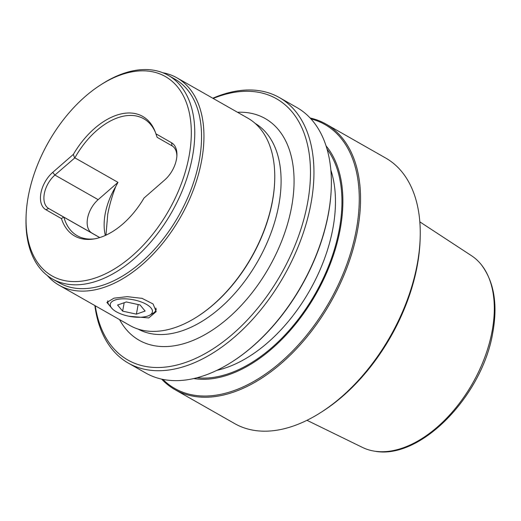 <?xml version="1.0" encoding="UTF-8"?>
<svg xmlns="http://www.w3.org/2000/svg" width="521" height="521" viewBox="0 0 521 521"><rect width="100%" height="100%" fill="white"/><g stroke="black" fill="none" stroke-linecap="round" stroke-linejoin="round"><path stroke-width="0.78" d="M151.031 307.983A21.407 8.512 -169.5 0 0 123.718 298.82A21.407 8.512 -169.5 0 0 111.676 308.119A21.407 8.512 -169.5 0 0 111.715 308.158A21.407 8.512 -169.5 0 0 129.801 316.416A21.407 8.512 -169.5 0 0 149.651 315.192A21.407 8.512 -169.5 0 0 151.031 307.983M109.456 305.462A24.467 9.73 10.5 0 1 109.417 305.417A24.467 9.73 10.5 0 1 109.377 305.371A24.467 9.73 10.5 0 1 107.801 300.897M126.316 301.959L117.59 305.046L122.63 311.135L136.391 314.143L145.118 311.057L140.077 304.967L126.316 301.959M155.87 308.054A24.467 9.73 10.5 0 1 155.922 309.748A24.467 9.73 10.5 0 1 152.777 313.453L149.651 315.192M138.169 304.551L136.391 314.143M124.193 302.708L122.63 311.135M74.581 157.902L73.363 154.379A68.805 41.504 119.6 0 1 120.188 114.138A68.805 41.504 119.6 0 1 155.037 131.364A68.805 41.504 119.6 0 1 155.909 133.799L171.559 142.761A23.855 14.386 119.6 0 1 176.919 155.297A23.855 14.386 119.6 0 1 164.649 180.032L144.004 198.045A68.805 41.504 119.6 0 1 97.18 238.292A68.805 41.504 119.6 0 1 93.832 238.976A68.805 41.504 119.6 0 1 61.458 218.625L63.621 217.042L48.713 208.504A21.407 12.914 119.6 0 1 54.913 175.056L74.874 157.843L117.987 182.363A67.281 40.579 -60.4 0 0 115.688 186.687A53.819 32.465 -60.4 0 0 105.346 235.433M94.926 238.787A67.281 40.579 -60.4 0 1 77.258 235.739A67.281 40.579 -60.4 0 1 63.881 217.185L63.621 217.042M162.786 72.738A119.263 71.944 119.6 0 1 176.984 77.857L247.788 118.124A119.263 71.944 119.6 0 1 274.691 180.872L274.671 181.549A118.345 71.39 119.6 0 1 272.418 201.471A118.345 71.39 119.6 0 1 198.11 316.149L197.544 316.514A119.263 71.944 119.6 0 1 168.882 329.396A119.263 71.944 119.6 0 1 129.859 325.462L59.055 285.195A119.263 71.944 119.6 0 1 47.404 275.602M274.691 180.872A119.263 71.944 119.6 0 1 272.424 200.95A119.263 71.944 119.6 0 1 197.544 316.514M105.958 235.153L107.743 214.261C109.41 205.274 112.061 196.085 115.688 186.687M155.434 132.406A67.281 40.579 -60.4 0 0 143.783 118.775A67.281 40.579 -60.4 0 0 121.771 116.561A67.281 40.579 -60.4 0 0 74.874 157.843M26.115 215.564L26.05 217.368A117.127 70.648 -60.4 0 0 52.471 278.989L59.257 282.844A117.127 70.648 -60.4 0 0 97.577 286.706A117.127 70.648 -60.4 0 0 191.435 188.517A117.127 70.648 -60.4 0 0 175.069 79.225L168.283 75.369A117.127 70.648 -60.4 0 0 129.963 71.507A117.127 70.648 -60.4 0 0 101.816 84.155L100.299 85.131A114.679 69.176 -60.4 0 0 26.115 215.564A114.679 69.176 -60.4 0 0 89.508 279.673A114.679 69.176 -60.4 0 0 189.071 156.17A114.679 69.176 -60.4 0 0 127.86 72.751A114.679 69.176 -60.4 0 0 100.299 85.131M52.471 278.989A117.127 70.648 -60.4 0 0 90.797 282.844A117.127 70.648 -60.4 0 0 184.649 184.662A117.127 70.648 -60.4 0 0 168.283 75.369M176.984 77.857A119.263 71.944 119.6 0 1 193.649 189.143A119.263 71.944 119.6 0 1 98.078 289.122A119.263 71.944 119.6 0 1 59.055 285.195M155.772 310.314A25.073 9.971 -169.5 0 0 156.254 309.656M129.013 316.267L148.739 317.94L156.202 311.591L153.083 303.971L142.096 298.37L127.254 296.651L113.969 298.162L106.89 302.447L112.49 308.992M419.835 221.861L471.485 255.7A110.354 66.564 119.6 0 1 481.033 264.342A110.354 66.564 119.6 0 1 492.137 331.017A110.354 66.564 119.6 0 1 374.762 451.199A110.354 66.564 119.6 0 1 362.447 447.409L306.967 420.31M331.278 187.853L331.258 188.524A151.832 91.585 119.6 0 1 328.373 214.092A151.832 91.585 119.6 0 1 233.037 361.216L232.47 361.587A152.751 92.139 -60.4 0 0 328.38 213.571A152.751 92.139 -60.4 0 0 331.278 187.853A152.751 92.139 -60.4 0 0 296.82 107.489L279.393 97.577A152.751 92.139 -60.4 0 0 229.416 92.543A152.751 92.139 -60.4 0 0 212.796 98.222M193.734 378.559A137.231 82.78 -60.4 0 0 340.2 229.194A137.231 82.78 -60.4 0 0 326.074 145.887M162.852 379.379A151.832 91.585 -60.4 0 0 224.46 393.485A151.832 91.585 -60.4 0 0 356.279 229.963A151.832 91.585 -60.4 0 0 310.985 118.918M310.145 118.006A152.751 92.139 119.6 0 1 326.003 124.083A152.751 92.139 119.6 0 1 357.556 230.165A152.751 92.139 119.6 0 1 224.942 394.677A152.751 92.139 119.6 0 1 174.965 389.636A152.751 92.139 119.6 0 1 161.634 379.119M94.874 305.56A152.751 92.139 -60.4 0 0 128.361 363.13L145.782 373.043A152.751 92.139 -60.4 0 0 195.759 378.077A152.751 92.139 -60.4 0 0 232.47 361.587M95.258 305.781A150.302 90.667 -60.4 0 0 177.049 364.993A150.302 90.667 -60.4 0 0 307.54 203.118A150.302 90.667 -60.4 0 0 227.312 93.787A150.302 90.667 -60.4 0 0 213.18 98.443M128.361 363.13A152.751 92.139 -60.4 0 0 178.332 368.165A152.751 92.139 -60.4 0 0 310.952 203.659A152.751 92.139 -60.4 0 0 279.393 97.577M326.003 124.083L385.696 158.039A152.751 92.139 119.6 0 1 420.16 238.403A152.751 92.139 119.6 0 1 417.256 264.121A152.751 92.139 119.6 0 1 321.346 412.137A152.751 92.139 119.6 0 1 284.635 428.627A152.751 92.139 119.6 0 1 234.665 423.593L174.965 389.636M420.16 238.403L420.082 240.565A149.814 90.367 119.6 0 1 323.17 410.965L321.346 412.137M155.909 133.799L157.14 137.316L172.047 145.847A21.407 12.914 119.6 0 1 176.866 156.228M117.987 182.363L98.163 199.654A21.407 12.914 -60.4 0 0 91.963 233.102L99.752 237.563M63.881 217.185L99.719 237.576M61.458 218.625L45.809 209.663A23.855 14.386 119.6 0 1 52.712 172.392L73.363 154.379M107.639 301.066A25.073 9.971 -169.5 0 0 107.749 301.412M255.108 123.353A118.345 71.39 119.6 0 1 278.781 205.092A118.345 71.39 119.6 0 1 138.098 329.083M237.478 112.262A127.521 76.919 119.6 0 1 291.571 207.104A127.521 76.919 119.6 0 1 212.216 330.21A127.521 76.919 119.6 0 1 119.55 319.601M330.848 170.028A131.344 79.231 119.6 0 1 332.893 228.413A131.344 79.231 119.6 0 1 216.925 370.32M327.064 149.143A135.929 81.992 119.6 0 1 339.288 229.416A135.929 81.992 119.6 0 1 197.042 377.751M52.712 172.392L54.913 175.056L98.163 199.654M45.809 209.663L48.713 208.504L91.963 233.102M172.047 145.847L171.559 142.761M156.098 308.797L155.922 309.748M111.715 308.158L109.417 305.417M481.033 264.342C493.986 281.294 497.913 304.004 492.82 332.463C482.524 395.537 420.668 460.01 374.762 451.199"/></g></svg>

